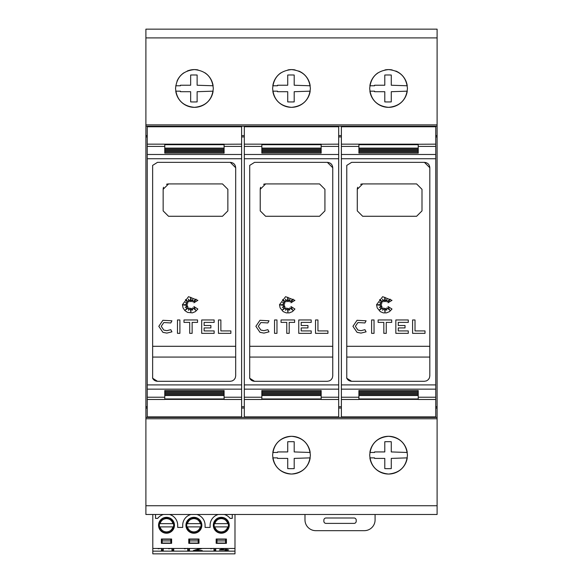 <?xml version="1.0" encoding="UTF-8"?>
<svg xmlns="http://www.w3.org/2000/svg" width="583" height="583" viewBox="0 0 583 583"><rect width="100%" height="100%" fill="white"/><g stroke="black" fill="none" stroke-linecap="round" stroke-linejoin="round"><path stroke-width="0.87" d="M147.244 144.161L147.244 399.479L164.77 399.479L164.77 395.529L224.091 395.529L224.091 399.479L241.617 399.479L241.617 126.759L147.244 126.759L147.244 144.161L224.091 144.161L224.091 148.111L164.77 148.111L164.77 144.256M152.513 377.966C153.489 380.065 155.151 381.173 157.49 381.289L152.637 378.25L152.637 165.39L157.49 162.351L230.292 162.351L235.685 167.744L235.685 375.897L235.277 377.959L234.104 379.708L232.362 380.881L230.292 381.289L232.362 380.881L234.104 379.708L235.277 377.959L235.685 375.897M158.809 326.32L162.919 320.286L171.941 320.803L170.804 322.946L163.808 322.545L161.236 326.32L163.808 330.087L166.869 330.67L170.804 329.686L171.941 331.836L166.869 333.097L162.919 332.346L158.809 326.32L162.919 320.286M182.428 304.698L188.528 296.674L197.863 300.362L193.913 302.766L196.048 299.152L192.791 301.914L192.791 299.298L191.399 301.666L190.75 297.286L190.269 301.666L188.477 299.152L188.885 301.914L185.467 299.596L187.901 303.007L185.467 302.533L187.471 304.26L183.077 304.902L187.471 305.536L185.197 307.467L187.901 306.563L185.467 309.952L188.885 307.788L188.52 310.302L190.269 308.181L190.845 312.073L191.377 308.363L192.55 310.214L192.82 307.788L195.64 310.214L193.913 306.563L197.863 309.034L195.4 311.606L192.354 312.867L187.566 312.393L184.862 310.586L183.055 307.882L182.428 304.698M244.313 144.161L244.313 399.479L261.84 399.479L261.84 395.529L321.16 395.529L321.16 399.479L338.687 399.479L338.687 126.759L244.313 126.759L244.313 144.161L321.16 144.161L321.16 148.111L261.84 148.111L261.84 144.256M249.582 377.966C250.559 380.065 252.22 381.173 254.56 381.289L249.706 378.25L249.706 165.39L254.56 162.351L327.362 162.351L332.755 167.744L332.755 375.897L332.346 377.959L331.173 379.708L329.431 380.881L327.362 381.289L329.431 380.881L331.173 379.708L332.346 377.959L332.755 375.897M255.879 326.32L259.989 320.286L269.011 320.803L267.874 322.946L260.878 322.545L258.305 326.32L260.878 330.087L263.939 330.67L267.874 329.686L269.011 331.836L263.939 333.097L259.989 332.346L255.879 326.32L259.989 320.286M279.49 304.698L285.59 296.674L294.932 300.362L290.983 302.766L293.118 299.152L289.86 301.914L289.86 299.298L288.468 301.666L287.82 297.286L287.339 301.666L285.546 299.152L285.954 301.914L282.536 299.596L284.97 303.007L282.536 302.533L284.54 304.26L280.146 304.902L284.54 305.536L282.267 307.467L284.97 306.563L282.536 309.952L285.954 307.788L285.59 310.302L287.339 308.181L287.907 312.073L288.447 308.363L289.62 310.214L289.889 307.788L292.71 310.214L290.983 306.563L294.932 309.034L292.469 311.606L289.423 312.867L286.217 312.867L283.17 311.606L280.124 307.882L279.49 304.698M341.383 144.161L341.383 399.479L358.909 399.479L358.909 395.529L418.23 395.529L418.23 399.479L435.756 399.479L435.756 126.759L341.383 126.759L341.383 144.161L418.23 144.161L418.23 148.111L358.909 148.111L358.909 144.256M346.652 377.966C347.628 380.065 349.283 381.173 351.629 381.289L346.776 378.25L346.776 165.39L351.629 162.351L424.431 162.351L429.824 167.744L429.824 375.897L429.416 377.959L428.243 379.708L426.501 380.881L424.431 381.289L426.501 380.881L428.243 379.708L429.416 377.959L429.824 375.897M352.941 326.32L357.058 320.286L366.08 320.803L364.943 322.946L357.94 322.545L355.368 326.32L357.94 330.087L361.008 330.67L364.943 329.686L366.08 331.836L361.008 333.097L357.058 332.346L352.941 326.32L357.058 320.286M376.56 304.698L382.659 296.674L392.002 300.362L388.052 302.766L390.187 299.152L386.93 301.914L386.93 299.298L385.531 301.666L384.889 297.286L384.408 301.666L382.608 299.152L383.016 301.914L379.606 299.596L382.04 303.007L379.606 302.533L381.603 304.26L377.216 304.902L381.603 305.536L379.336 307.467L382.04 306.563L379.606 309.952L383.016 307.788L382.652 310.302L384.408 308.181L384.977 312.073L385.516 308.363L386.689 310.214L386.959 307.788L389.779 310.214L388.052 306.563L392.002 309.034L389.531 311.606L386.493 312.867L383.286 312.867L380.24 311.606L377.194 307.882L376.56 304.698M176.999 81.234A18.875 18.875 0 0 1 183.922 72.795M187.223 71.024A18.875 18.875 0 0 1 198.06 69.945M204.939 72.795A18.875 18.875 0 0 1 213.116 85.774L197.127 85.235L197.127 75.018A125.345 125.345 0 0 0 190.656 75.018L190.656 85.235L180.446 85.235L180.431 85.774L175.753 85.774M175.556 88.47C176.634 77.051 182.924 70.762 194.431 69.596C205.937 70.762 212.234 77.051 213.305 88.47C212.227 99.89 205.937 106.179 194.431 107.345C182.931 106.179 176.634 99.89 175.556 88.47M298.715 71.024A18.875 18.875 0 0 1 310.178 85.774L294.196 85.235L294.196 75.018A125.345 125.345 0 0 0 287.725 75.018L287.725 85.235L277.508 85.235L277.501 85.774L272.822 85.774A18.875 18.875 0 0 1 280.991 72.795M287.871 69.945A18.875 18.875 0 0 1 295.129 69.945M272.625 88.47C273.704 77.051 279.993 70.762 291.5 69.596C303.007 70.762 309.296 77.051 310.375 88.47C309.296 99.89 303.007 106.179 291.5 107.345C279.993 106.179 273.704 99.89 272.625 88.47M395.777 71.024A18.875 18.875 0 0 1 407.247 85.774L391.266 85.235L391.266 75.018A125.345 125.345 0 0 0 384.795 75.018L384.795 85.235L374.577 85.235L374.563 85.774L369.884 85.774A18.875 18.875 0 0 1 378.061 72.795M384.94 69.945A18.875 18.875 0 0 1 392.191 69.945M369.695 88.47C370.766 77.051 377.063 70.762 388.57 69.596C400.076 70.762 406.366 77.051 407.444 88.47C406.366 99.89 400.069 106.179 388.57 107.345C377.063 106.179 370.773 99.89 369.695 88.47M272.822 452.474A18.875 18.875 0 0 1 310.178 452.474L294.196 451.934L294.196 441.725A125.345 125.345 0 0 0 287.725 441.725L287.725 451.934L277.508 451.934L277.501 452.474L272.822 452.474M272.625 455.17C273.704 443.75 279.993 437.461 291.5 436.295C303.007 437.461 309.296 443.75 310.375 455.17C309.296 466.589 303.007 472.879 291.5 474.045C279.993 472.879 273.704 466.589 272.625 455.17M369.884 452.474A18.875 18.875 0 0 1 407.247 452.474L391.266 451.934L391.266 441.725A125.345 125.345 0 0 0 384.795 441.725L384.795 451.934L374.577 451.934L374.563 452.474L369.884 452.474M369.695 455.17C370.773 443.75 377.063 437.461 388.57 436.295C400.069 437.461 406.366 443.75 407.444 455.17C406.366 466.589 400.076 472.879 388.57 474.045C377.063 472.879 370.766 466.589 369.695 455.17M435.756 291.806L435.756 251.834M375.088 514.49L375.088 519.883A10.786 10.786 0 0 1 364.302 530.668L315.767 530.668A10.786 10.786 0 0 1 304.982 519.883L304.982 514.49M326.014 517.995L354.056 517.995A2.157 2.157 0 0 1 356.213 520.153L356.213 521.231A2.157 2.157 0 0 1 354.056 523.388L326.014 523.388A2.157 2.157 0 0 1 323.856 521.231L323.856 520.153A2.157 2.157 0 0 1 326.014 517.995M155.523 514.49L155.523 518.382L157.68 518.382A11.186 11.186 0 0 1 163.495 514.49M152.804 551.154L152.804 553.85L234.985 553.85L234.985 548.457L152.804 548.457L152.804 551.154L234.985 551.154M152.804 514.49L152.804 548.457M169.5 514.49A11.186 11.186 0 0 1 177.691 525.268L177.691 527.426L182.705 527.426L182.705 525.268A11.186 11.186 0 0 1 190.889 514.49M234.985 514.49L234.985 548.457M224.287 514.49A11.186 11.186 0 0 1 230.103 518.382L232.26 518.382L232.26 514.49M196.894 514.49A11.186 11.186 0 0 1 205.085 525.268L205.085 527.426L210.099 527.426L210.099 525.268A11.186 11.186 0 0 1 218.282 514.49M226.408 539.02L216.162 539.02L216.162 543.334L226.408 543.334L226.408 539.02M188.768 543.334L199.014 543.334L199.014 539.02L188.768 539.02L188.768 543.334M201.849 525.268A7.951 7.951 0 0 0 193.891 517.318A7.951 7.951 0 0 0 185.941 525.268A7.951 7.951 0 0 0 193.891 533.226A7.951 7.951 0 0 0 201.849 525.268M213.334 525.268A7.951 7.951 0 0 0 221.285 533.226A7.951 7.951 0 0 0 229.243 525.268A7.951 7.951 0 0 0 221.285 517.318A7.951 7.951 0 0 0 213.334 525.268M174.455 525.268A7.951 7.951 0 0 0 166.498 517.318A7.951 7.951 0 0 0 158.547 525.268A7.951 7.951 0 0 0 166.498 533.226A7.951 7.951 0 0 0 174.455 525.268M161.374 543.334L171.621 543.334L171.621 539.02L161.374 539.02L161.374 543.334M174.062 526.886L172.962 526.886C171.927 530.056 169.748 531.732 166.425 531.929C163.167 531.674 161.039 529.998 160.041 526.886L158.933 526.886M174.062 523.651L158.933 523.651M228.857 526.886L227.749 526.886C226.714 530.056 224.542 531.732 221.212 531.929C217.955 531.674 215.827 529.998 214.828 526.886L213.721 526.886M228.857 523.651L213.721 523.651M201.463 526.886L200.355 526.886C199.32 530.056 197.149 531.732 193.818 531.929C190.561 531.674 188.433 529.998 187.434 526.886L186.327 526.886M201.463 523.651L186.327 523.651M161.462 549.536L163.218 549.536L163.218 548.457L163.218 550.592L161.462 550.592L161.462 548.457M161.462 548.37L158.139 548.771M226.947 548.552L226.947 549.609L228.696 549.937L225.198 550.592L225.198 549.937L219.419 549.937L223.274 548.457M213.99 549.536L215.739 549.536L215.739 548.457L215.739 550.592L213.99 550.592L213.99 548.457M213.99 548.37L210.66 548.771M202.228 548.457L195.604 550.265L202.257 550.592L193.33 550.592L200.457 548.457M195.524 548.457L193.767 548.457M187.726 549.536L189.475 549.536L189.475 548.457L189.475 550.592L187.726 550.592L187.726 548.457M187.726 548.37L184.403 548.771M171.97 549.536L173.719 549.536L173.719 548.457L173.719 550.592L171.97 550.592L171.97 548.457M171.97 548.37L168.64 548.771M162.183 543.065L162.183 539.29L170.812 539.29L170.812 543.065L162.183 543.065M225.599 539.29L225.599 543.065L216.971 543.065L216.971 539.29L225.599 539.29M189.577 543.065L189.577 539.29L198.205 539.29L198.205 543.065L189.577 543.065M170.812 540.907L162.183 540.907M216.971 540.907L225.599 540.907M198.205 540.907L189.577 540.907M160.041 526.886L173.734 526.886M214.828 526.886L228.521 526.886M187.434 526.886L201.128 526.886M159.261 526.886L172.962 526.886M214.048 526.886L227.749 526.886M186.655 526.886L200.355 526.886M159.261 523.651L160.041 523.651C161.054 520.51 163.204 518.834 166.498 518.608C169.791 518.834 171.941 520.51 172.962 523.651M214.048 523.651L214.828 523.651C215.841 520.51 217.998 518.834 221.285 518.608C224.579 518.834 226.729 520.51 227.749 523.651M186.655 523.651L187.434 523.651C188.447 520.51 190.605 518.834 193.891 518.608C197.185 518.834 199.335 520.51 200.355 523.651M226.947 549.536L225.198 549.536M221.037 549.128L221.037 549.609L225.198 549.937M224.863 548.457L221.037 549.609M225.198 549.609L225.198 548.457M195.604 549.784L195.604 550.265M437.104 418.769L145.896 418.769L145.896 514.49L437.104 514.49L437.104 29.15L145.896 29.15L145.896 124.871L437.104 124.871M364.302 29.15L412.837 29.15M267.233 29.15L315.767 29.15M170.163 29.15L218.698 29.15M384.795 468.623L384.795 458.406L374.577 458.406L374.563 457.866L369.884 457.866A18.875 18.875 0 0 0 407.247 457.866L391.266 458.406L391.266 468.623A125.345 125.345 0 0 1 384.795 468.623M287.725 468.623L287.725 458.406L277.508 458.406L277.501 457.866L272.822 457.866A18.875 18.875 0 0 0 310.178 457.866L294.196 458.406L294.196 468.623A125.345 125.345 0 0 1 287.725 468.623M384.795 101.916L384.795 91.706L374.577 91.706L374.563 91.167L369.884 91.167A18.875 18.875 0 0 0 407.247 91.167L391.266 91.706L391.266 101.916A125.345 125.345 0 0 1 384.795 101.916M287.725 101.916L287.725 91.706L277.508 91.706L277.501 91.167L272.822 91.167A18.875 18.875 0 0 0 310.178 91.167L294.196 91.706L294.196 101.916A125.345 125.345 0 0 1 287.725 101.916M190.656 101.916L190.656 91.706L180.446 91.706L180.431 91.167L175.753 91.167A18.875 18.875 0 0 0 213.116 91.167L197.127 91.706L197.127 101.916A125.345 125.345 0 0 1 190.656 101.916M152.637 346.295L235.685 346.295L235.685 357.08L152.637 357.08M249.706 346.295L332.747 346.295L332.747 357.08L249.706 357.08M346.776 346.295L429.817 346.295L429.817 357.08L346.776 357.08M360.622 184.33A5.393 5.393 0 0 1 362.677 183.922L416.605 183.922L421.997 189.315L421.997 210.886L416.605 216.278L362.677 216.278L357.284 210.886L357.284 189.315A5.393 5.393 0 0 1 357.7 187.245M357.284 189.315L362.677 183.922M425.007 330.925L425.007 333.352L412.589 333.352L412.589 319.965L415.016 319.965L415.016 330.925L425.007 330.925M357.94 322.545L355.368 326.32M366.08 331.836L361.008 333.097L357.058 332.346M357.94 330.087L361.008 330.67L364.943 329.686M374.038 333.352L371.611 333.352L371.611 319.965L374.038 319.965L374.038 333.352M378.119 322.392L378.119 319.965L391.696 319.965L391.696 322.392L386.259 322.392L386.259 333.352L383.833 333.352L383.833 322.392L378.119 322.392M408.282 333.352L395.835 333.352L395.835 319.965L408.282 319.965L408.282 322.392L398.262 322.392L398.262 325.496L405.025 325.496L405.025 327.923L398.262 327.923L398.262 330.925L408.282 330.925L408.282 333.352M429.824 167.744C429.525 164.486 427.725 162.693 424.431 162.351M358.909 148.308L418.23 148.308L418.23 149.357L358.909 149.357L358.909 148.308L358.909 149.357M418.23 148.308L418.23 149.357M358.909 149.554L418.23 149.554L418.23 150.603L358.909 150.603L358.909 149.554L358.909 150.603M418.23 149.554L418.23 150.603M358.909 150.793L418.23 150.793L418.23 151.85L358.909 151.85L358.909 150.793L358.909 151.85M418.23 150.793L418.23 151.85M358.909 152.032L418.23 152.032L418.23 153.103L358.909 153.103L358.909 152.032L358.909 153.103M418.23 152.032L418.23 153.103M358.909 390.537L418.23 390.537L418.23 391.608L358.909 391.608L358.909 390.537L358.909 391.608M418.23 390.537L418.23 391.608M358.909 391.791L418.23 391.791L418.23 392.847L358.909 392.847L358.909 391.791L358.909 392.847M418.23 391.791L418.23 392.847M358.909 393.037L418.23 393.037L418.23 394.086L358.909 394.086L358.909 393.037L358.909 394.086M418.23 393.037L418.23 394.086M358.909 394.283L418.23 394.283L418.23 395.332L358.909 395.332L358.909 394.283L358.909 395.332M418.23 394.283L418.23 395.332M418.23 399.384L358.909 399.384M435.756 144.161L418.23 144.256M424.431 381.289L351.629 381.289M341.383 399.479L341.383 416.881L435.756 416.881L435.756 399.479M435.756 135.599L437.104 135.599M437.104 126.219L145.896 126.219L145.896 135.599L147.244 135.599M241.617 135.599L244.313 135.599M338.687 135.599L341.383 135.599M435.756 136.91L437.104 136.91M145.896 135.599L145.896 136.91L147.244 136.91M241.617 136.91L244.313 136.91M338.687 136.91L341.383 136.91M435.756 406.73L437.104 406.73M263.552 184.33A5.393 5.393 0 0 1 265.615 183.922L319.535 183.922L324.928 189.315L324.928 210.886L319.535 216.278L265.615 216.278L260.222 210.886L260.222 189.315A5.393 5.393 0 0 1 260.63 187.245M260.222 189.315L265.615 183.922M327.938 330.925L327.938 333.352L315.52 333.352L315.52 319.965L317.946 319.965L317.946 330.925L327.938 330.925M260.878 322.545L258.305 326.32M269.011 331.836L263.939 333.097L259.989 332.346M260.878 330.087L263.939 330.67L267.874 329.686M276.969 333.352L274.542 333.352L274.542 319.965L276.969 319.965L276.969 333.352M281.05 322.392L281.05 319.965L294.626 319.965L294.626 322.392L289.197 322.392L289.197 333.352L286.77 333.352L286.77 322.392L281.05 322.392M311.213 333.352L298.766 333.352L298.766 319.965L311.213 319.965L311.213 322.392L301.192 322.392L301.192 325.496L307.955 325.496L307.955 327.923L301.192 327.923L301.192 330.925L311.213 330.925L311.213 333.352M332.755 167.744C332.456 164.486 330.656 162.693 327.362 162.351M261.84 148.308L321.16 148.308L321.16 149.357L261.84 149.357L261.84 148.308L261.84 149.357M321.16 148.308L321.16 149.357M261.84 149.554L321.16 149.554L321.16 150.603L261.84 150.603L261.84 149.554L261.84 150.603M321.16 149.554L321.16 150.603M261.84 150.793L321.16 150.793L321.16 151.85L261.84 151.85L261.84 150.793L261.84 151.85M321.16 150.793L321.16 151.85M261.84 152.032L321.16 152.032L321.16 153.103L261.84 153.103L261.84 152.032L261.84 153.103M321.16 152.032L321.16 153.103M261.84 390.537L321.16 390.537L321.16 391.608L261.84 391.608L261.84 390.537L261.84 391.608M321.16 390.537L321.16 391.608M261.84 391.791L321.16 391.791L321.16 392.847L261.84 392.847L261.84 391.791L261.84 392.847M321.16 391.791L321.16 392.847M261.84 393.037L321.16 393.037L321.16 394.086L261.84 394.086L261.84 393.037L261.84 394.086M321.16 393.037L321.16 394.086M261.84 394.283L321.16 394.283L321.16 395.332L261.84 395.332L261.84 394.283L261.84 395.332M321.16 394.283L321.16 395.332M321.16 399.384L261.84 399.384M338.687 144.161L321.16 144.256M327.362 381.289L254.56 381.289M244.313 399.479L244.313 416.881L338.687 416.881L338.687 399.479M338.687 406.73L341.383 406.73M166.483 184.33A5.393 5.393 0 0 1 168.545 183.922L222.473 183.922L227.866 189.315L227.866 210.886L222.473 216.278L168.545 216.278L163.153 210.886L163.153 189.315A5.393 5.393 0 0 1 163.561 187.245M163.153 189.315L168.545 183.922M230.868 330.925L230.868 333.352L218.45 333.352L218.45 319.965L220.877 319.965L220.877 330.925L230.868 330.925M163.808 322.545L161.236 326.32M171.941 331.836L166.869 333.097L162.919 332.346M163.808 330.087L166.869 330.67L170.804 329.686M179.899 333.352L177.472 333.352L177.472 319.965L179.899 319.965L179.899 333.352M183.98 322.392L183.98 319.965L197.564 319.965L197.564 322.392L192.128 322.392L192.128 333.352L189.701 333.352L189.701 322.392L183.98 322.392M214.143 333.352L201.696 333.352L201.696 319.965L214.143 319.965L214.143 322.392L204.123 322.392L204.123 325.496L210.893 325.496L210.893 327.923L204.123 327.923L204.123 330.925L214.143 330.925L214.143 333.352M235.685 167.744C235.386 164.486 233.586 162.693 230.292 162.351M164.77 148.308L224.091 148.308L224.091 149.357L164.77 149.357L164.77 148.308L164.77 149.357M224.091 148.308L224.091 149.357M164.77 149.554L224.091 149.554L224.091 150.603L164.77 150.603L164.77 149.554L164.77 150.603M224.091 149.554L224.091 150.603M164.77 150.793L224.091 150.793L224.091 151.85L164.77 151.85L164.77 150.793L164.77 151.85M224.091 150.793L224.091 151.85M164.77 152.032L224.091 152.032L224.091 153.103L164.77 153.103L164.77 152.032L164.77 153.103M224.091 152.032L224.091 153.103M164.77 390.537L224.091 390.537L224.091 391.608L164.77 391.608L164.77 390.537L164.77 391.608M224.091 390.537L224.091 391.608M164.77 391.791L224.091 391.791L224.091 392.847L164.77 392.847L164.77 391.791L164.77 392.847M224.091 391.791L224.091 392.847M164.77 393.037L224.091 393.037L224.091 394.086L164.77 394.086L164.77 393.037L164.77 394.086M224.091 393.037L224.091 394.086M164.77 394.283L224.091 394.283L224.091 395.332L164.77 395.332L164.77 394.283L164.77 395.332M224.091 394.283L224.091 395.332M224.091 399.384L164.77 399.384M241.617 144.161L224.091 144.256M230.292 381.289L157.49 381.289M147.244 399.479L147.244 416.881L241.617 416.881L241.617 399.479M241.617 406.73L244.313 406.73M145.896 126.219L145.896 124.871M145.896 418.769L145.896 417.421L437.104 417.421M147.244 406.73L145.896 406.73L145.896 408.042L147.244 408.042M241.617 408.042L244.313 408.042M338.687 408.042L341.383 408.042M435.756 408.042L437.104 408.042M145.896 408.042L145.896 417.421M145.896 406.73L145.896 136.91M147.244 146.406L164.77 146.406M147.244 158.736L241.617 158.736M224.091 146.406L241.617 146.406M164.77 144.686L224.091 144.686M244.313 146.406L261.84 146.406M244.313 158.736L338.687 158.736M321.16 146.406L338.687 146.406M261.84 144.686L321.16 144.686M341.383 146.406L358.909 146.406M341.383 158.736L435.756 158.736M418.23 146.406L435.756 146.406M358.909 144.686L418.23 144.686M197.593 549.434L197.593 549.849M358.909 398.954L418.23 398.954M341.383 154.488L435.756 154.488M341.383 397.234L358.909 397.234M418.23 397.234L435.756 397.234M341.383 389.145L435.756 389.145M341.383 384.904L435.756 384.904M261.84 398.954L321.16 398.954M244.313 154.488L338.687 154.488M244.313 397.234L261.84 397.234M321.16 397.234L338.687 397.234M244.313 389.145L338.687 389.145M244.313 384.904L338.687 384.904M164.77 398.954L224.091 398.954M147.244 154.488L241.617 154.488M147.244 397.234L164.77 397.234M224.091 397.234L241.617 397.234M147.244 389.145L241.617 389.145M147.244 384.904L241.617 384.904M145.896 37.902L437.104 37.902M145.896 505.738L437.104 505.738M166.498 517.857C176.022 517.274 176.022 533.263 166.498 532.687C156.973 533.263 156.973 517.274 166.498 517.857M221.285 517.857C211.76 517.274 211.76 533.263 221.285 532.687C230.817 533.263 230.817 517.274 221.285 517.857M193.891 517.857C203.423 517.274 203.423 533.263 193.891 532.687C184.366 533.263 184.366 517.274 193.891 517.857"/></g></svg>
